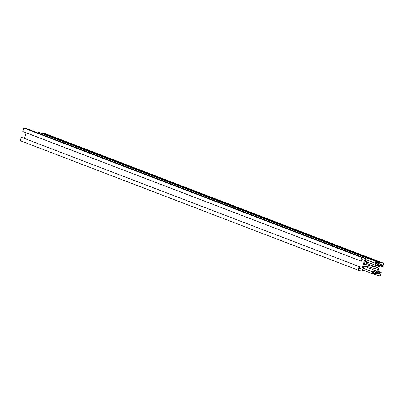 <?xml version="1.0" encoding="UTF-8"?>
<svg xmlns="http://www.w3.org/2000/svg" width="404" height="404" viewBox="0 0 404 404"><rect width="100%" height="100%" fill="white"/><g stroke="black" fill="none" stroke-linecap="round" stroke-linejoin="round"><path stroke-width="0.61" d="M368.443 262.544L368.115 263.08L368.11 262.418M365.509 266.761A0.904 0.419 104.7 0 1 365.544 266.105M367.534 262.201A0.904 0.419 104.7 0 1 366.867 263.11A0.904 0.419 104.7 0 1 366.766 261.903M380.275 272.245L380.033 273.912L377.386 273.215L379.957 264.312L382.603 265.009L381.916 266.559L382.8 266.791L383.8 263.327L379.609 262.221L378.003 267.791L364.327 264.191L365.933 258.621L361.742 257.52L360.742 260.984L361.625 261.216L361.868 259.55L364.514 260.247L361.944 269.155L359.297 268.458L359.979 266.908L21.2 137.208L20.2 140.673L358.101 270.14L362.292 271.241L363.898 265.675L377.573 269.276L375.967 274.841L380.159 275.942L381.159 272.478L377.927 271.347M361.944 269.155L359.378 268.17M26.048 132.749L24.432 138.345M380.033 273.912L377.467 272.932M380.154 272.862L377.755 271.942M359.979 266.908L21.2 137.208M359.1 266.675L358.101 270.14M360.742 260.984L22.841 131.522L23.841 128.058L361.742 257.52M365.933 258.621L28.033 129.159L23.841 128.058M378.003 267.791L364.751 262.711M381.159 272.478L377.952 271.251M375.967 274.841L372.756 273.609M366.352 266.322A0.904 0.419 104.7 0 1 366.014 266.953M379.609 262.221L41.708 132.759L41.637 133.017M383.8 263.327L45.899 133.86L41.708 132.759M381.947 266.463L379.593 265.559M381.916 266.559L379.568 265.655M382.315 265.999L379.755 265.014M373.877 271.72L373.276 273.175L372.826 273.245L373.079 271.948A1.742 1.535 -69 0 1 376.053 272.73L375.574 273.968L375.225 273.69L375.488 272.144L374.937 273.579L375.361 274.508L376.255 272.841A0.515 0.455 111 0 0 376.276 272.786A2 1.768 111 0 0 372.857 271.887A0.515 0.455 111 0 0 372.841 271.948L372.498 273.755L373.589 273.195L373.877 271.72L373.281 271.493M375.488 272.144L373.387 271.342M376.043 272.761L375.569 272.579M376.053 272.73L375.579 272.549M373.276 273.175L372.867 273.023M372.498 273.755L362.656 269.983M372.857 271.887A0.515 0.455 111 0 0 372.857 271.892L363.176 268.175M375.361 274.508L372.776 273.518M375.478 274.22L373.377 273.417M378.543 264.1L378.538 264.125A1.742 1.535 -69 0 1 375.558 263.342L376.043 262.105L376.387 262.383L376.124 263.928L376.68 262.499L376.25 261.565L375.356 263.231A0.515 0.455 111 0 0 375.336 263.292A2 1.768 111 0 0 378.755 264.191A0.515 0.455 111 0 0 378.77 264.13L378.896 262.262L378.028 262.878L377.74 264.352L378.341 262.898L378.79 262.827L378.543 264.1L378.058 263.913L378.543 264.11L378.053 263.943M376.124 263.928L375.498 263.691M376.387 262.383L375.993 262.231M377.74 264.352L376.19 263.761M378.841 262.565L38.355 132.103L37.799 132.901M378.896 262.262L40.996 132.8L40.94 133.093M379.119 262.322L40.996 132.8M376.033 261.509L38.133 132.042M375.013 273.846L373.554 273.286M372.841 271.948L363.161 268.236M374.947 273.553L373.619 273.043M373.367 273.109L372.887 272.927M376.422 262.428L375.983 262.257M378.028 262.878L376.685 262.363M378.24 262.661L376.139 261.858M375.336 263.292L365.655 259.58M375.356 263.231L365.676 259.519M375.271 270.503L363.777 266.095M376.341 265.574L365.16 261.292"/></g></svg>
